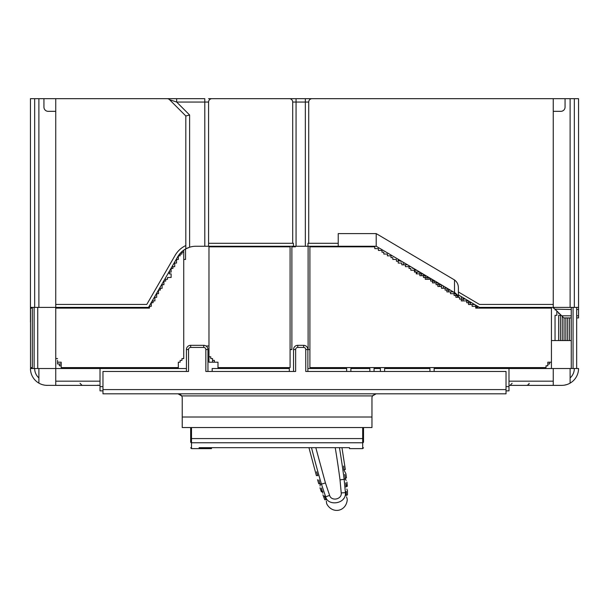 <?xml version="1.0" encoding="UTF-8"?>
<svg xmlns="http://www.w3.org/2000/svg" width="609" height="609" viewBox="0 0 609 609"><rect width="100%" height="100%" fill="white"/><g stroke="black" fill="none" stroke-linecap="round" stroke-linejoin="round"><path stroke-width="0.91" d="M182.228 417.005L371.962 417.005L371.962 427.541L182.228 427.541L182.228 398.027A4.217 4.217 0 0 0 181.665 395.919L178.018 393.81L179.297 394.015M371.962 417.005L371.962 398.027A4.217 4.217 0 0 1 372.525 395.919L372.898 395.37M181.482 395.629L180.523 394.64M178.643 393.863L178.163 393.817M373.926 394.465L376.172 393.81L372.525 395.919L181.665 395.919M305.764 349.543L305.764 371.467L506.033 371.467L506.033 393.81L102.967 393.81L102.967 371.467L188.554 371.467L188.554 349.543A2.109 2.109 -45 0 1 190.663 347.434L203.733 347.434A2.109 2.109 45 0 1 205.842 349.543L205.842 371.467L295.647 371.467L295.647 349.543A2.109 2.109 -37.6 0 1 297.755 347.434L303.655 347.434A2.109 2.109 40.2 0 1 305.764 349.543L307.872 349.543L307.872 371.467M55.746 111.333L48.157 111.333A4.217 4.217 0 0 1 43.939 107.115L43.939 98.681L30.45 98.681L30.45 307.385L148.505 307.385L177.714 256.785A21.079 21.079 0 0 1 185.814 248.853L185.814 245.549A24.033 24.033 0 0 0 175.156 255.316L146.799 304.431L55.746 304.431L55.762 368.514L100.013 368.514L100.013 390.864L102.967 390.864M100.013 368.514L186.445 368.514M46.162 385.337L55.746 385.383L55.746 368.514L30.45 368.514A16.862 16.862 0 0 0 35.406 380.458A16.862 16.862 0 0 1 30.45 368.514M578.55 368.514A16.862 16.862 0 0 1 573.625 380.427A16.862 16.862 0 0 0 578.55 368.514L574.333 368.514A12.652 12.652 0 0 1 570.115 377.945L570.115 368.514L574.333 368.514M570.115 368.514L434.148 368.514L434.148 371.467M506.033 386.646L508.987 386.646L508.987 390.864L506.033 390.864M508.987 386.646L508.987 368.514M506.376 367.6L506.376 368.514M295.487 246.249L295.487 246.835L291.886 246.835M458.387 297.306L458.387 291.962L479.473 304.431L553.254 304.431L553.254 98.681L312.09 98.681A3.372 3.372 0 0 0 308.717 102.053L308.717 243.296L307.979 243.296L307.979 246.249L195.969 246.249A21.079 21.079 0 0 0 189.224 247.353M307.979 246.249L376.21 246.249L376.21 233.597L454.504 279.957L454.504 292.602L376.21 246.249M398.225 259.282L398.225 261.253L396.429 261.253L396.429 259.449L392.82 259.449L392.82 257.653L391.016 257.653L391.016 255.849L387.415 255.849L387.415 254.044L383.807 254.044L383.807 252.24L382.003 252.24L382.003 250.444L378.402 250.444L378.402 248.639L374.794 248.639L374.794 246.835L309.905 246.835L309.905 367.6L546.029 367.6L546.029 365.796L547.834 365.796L547.834 362.195L551.434 362.195L551.434 368.514M454.504 292.602L455.288 293.066A6.326 6.326 0 0 1 455.722 293.348M398.225 260.515L402.024 261.535M419.829 272.071L416.442 272.071L414.447 271.386M417.013 272.071L416.548 273.875M419.86 272.086L419.86 273.875L416.251 273.875L416.251 272.071L414.447 272.071L414.447 270.267L410.847 270.267L410.847 268.462L409.042 268.462L409.042 266.666L405.434 266.666L405.434 264.862L401.833 264.862L401.833 263.058L398.225 263.058L398.225 261.253M421.656 273.152L421.656 273.875L419.86 273.875L419.86 275.671L423.461 275.671L423.461 277.476L425.265 277.476L425.265 279.28L427.069 279.28L427.069 277.476L425.265 277.476L425.265 275.671L423.461 275.671L423.461 274.225M422.874 273.875L421.656 273.875L421.656 275.671M425.265 275.291L425.912 275.671M427.069 276.357L427.069 277.476L428.873 277.476L428.873 279.28M432.002 279.28L425.265 279.28M432.474 279.561L432.474 281.084L430.67 281.084L430.67 279.28M435.047 281.084L432.474 281.084L432.474 282.888L434.278 282.888L434.278 280.627M436.082 281.693L436.082 282.888L432.474 282.888M437.879 282.759L436.082 282.888L436.082 284.685L437.879 284.685L437.879 286.489L441.487 286.489L441.487 288.293L443.291 288.293L443.291 285.964M438.092 282.888L437.879 284.685L439.683 284.685L439.683 286.489M439.683 283.824L439.683 284.685L441.137 284.685M441.487 284.89L441.487 286.489M446.892 288.095L441.487 288.293M447.227 288.293L446.892 290.097L445.095 290.097L445.095 288.293M450.272 290.097L446.892 290.097L446.892 291.894L448.696 291.894L448.696 289.161M453.317 291.894L446.892 291.894M454.101 292.366L454.101 293.698L450.5 293.698L450.5 291.894M456.141 293.675A6.326 6.326 0 0 1 456.179 293.698L454.101 293.698L454.101 295.502L455.905 295.502L455.905 297.306L457.709 297.306L457.709 295.654A6.326 6.326 0 0 1 457.793 295.829M456.917 294.452A6.326 6.326 0 0 1 457.245 294.878M458.272 297.306L455.288 293.066M458.014 296.347A6.326 6.326 0 0 1 458.174 296.865M455.905 293.485L455.905 295.502L457.633 295.502M458.387 291.962L458.387 288.202C458.448 284.685 457.153 281.937 454.504 279.957M477.532 307.385L475.736 307.385M463.114 297.702L463.114 299.11L459.513 299.11L459.513 297.306L455.905 297.306M461.31 296.629L461.31 300.907L466.722 300.907L466.722 302.711L468.527 302.711L468.527 304.515L472.127 304.515L472.127 306.319L475.736 306.319L475.736 308.116L477.532 308.116L477.532 306.319L475.736 306.319L475.736 305.17M553.254 304.431L553.254 307.385L479.473 307.385L458.387 294.901M465.497 299.11L463.114 299.11L463.114 300.907M466.722 299.834L466.722 300.907L468.542 300.907M470.323 301.965L470.323 302.711L468.527 302.711L468.527 300.907M471.587 302.711L470.323 302.711L470.323 304.515M474.624 304.515L472.127 304.515M308.717 243.296L338.231 243.296L338.231 233.597L376.21 233.597M338.231 246.249L338.231 243.296M312.09 98.681L289.321 98.681L296.065 98.681L296.065 102.053L292.693 102.053L292.693 243.296L293.431 243.296L293.431 246.249M280.467 98.681L254.539 98.681M249.058 98.681L221.234 98.681M208.582 98.681L289.321 98.681A3.372 3.372 0 0 1 292.693 102.053M174.433 98.681L152.722 98.681M576.67 315.812L578.55 315.812L578.55 98.681L553.254 98.681M185.836 115.992L189.612 114.994L176.671 102.053L176.671 98.681L167.132 98.681L204.791 98.681L204.791 102.053L176.671 102.053L169.515 99.67L185.814 115.969L185.814 245.549M169.515 99.67A3.372 3.372 0 0 0 167.132 98.681L55.746 98.681L55.746 304.431M43.939 98.681L55.746 98.681M30.526 324.247L30.526 322.138M30.45 307.385L30.45 322.138M32.33 307.385L32.33 368.514M32.33 308.116L30.526 308.116L30.526 367.6L32.33 367.6M148.505 307.385L145.201 307.385M34.134 307.385L34.134 368.514M55.762 307.4L37.735 307.4L37.735 368.514M57.566 307.385L57.566 308.116M92.85 307.385L91.51 307.385M208.582 246.249L208.582 102.053A3.372 3.372 0 0 1 211.955 98.681M208.582 243.296L292.693 243.296M189.612 114.994L189.612 247.231L185.814 248.853A21.079 21.079 0 0 1 188.348 247.673M208.971 345.973L205.971 345.973M180.127 362.195L180.127 360.391L180.127 362.195L178.33 362.195L178.33 368.514M208.971 246.249L208.971 362.195L214.376 362.195L214.376 360.391L214.376 362.195L217.984 362.195L217.984 368.514M291.886 246.249L291.886 349.574L290.082 349.574M208.971 246.835L290.082 246.835L290.082 367.6L217.984 367.6M288.278 367.6L288.278 368.514M293.538 371.467L293.538 349.543A4.217 4.217 -37.6 0 1 297.755 345.326L303.655 345.326A4.217 4.217 40.2 0 1 307.872 349.543A4.217 4.217 40.2 0 0 303.655 345.326L303.655 347.434M346.658 371.467L346.658 368.514L307.872 368.514M350.875 371.467L350.875 368.514L369.853 368.514L369.853 371.467M374.063 371.467L374.063 368.514L380.389 368.514L380.389 371.467M186.445 371.467L186.445 349.543A4.217 4.217 -45 0 1 190.663 345.326L203.733 345.326A4.217 4.217 45 0 1 207.951 349.543L207.951 371.467M100.82 367.6L100.82 368.514M64.775 367.6L64.775 368.514M55.762 358.587L57.566 358.587L55.762 358.587M183.735 250.162L183.735 252.24L181.931 252.24L181.931 254.044L180.127 254.044L180.127 255.849L178.33 255.849L178.33 259.449L176.526 259.449L176.526 263.058L174.722 263.058L174.722 266.666L172.918 266.666L172.918 268.462L171.121 268.462L171.121 272.071L169.317 272.071L169.317 273.875L171.121 273.875L171.121 277.476L167.513 277.476L167.513 279.28L165.709 279.28L165.709 281.084L163.905 281.084L163.905 284.685L162.108 284.685L162.108 288.293L160.304 288.293L160.304 290.097L158.5 290.097L158.5 293.698L156.696 293.698L156.696 297.306L154.899 297.306L154.899 300.907L153.095 300.907L153.095 302.711L151.291 302.711L151.291 306.319L149.487 306.319L149.487 308.116L55.762 308.116M183.735 252.24L183.735 358.587L181.931 358.587L181.931 360.391L180.127 360.391M178.33 367.6L61.166 367.6L61.166 362.195L57.566 362.195L57.566 363.992L59.362 363.992L59.362 365.796L61.166 365.796M57.566 360.391L57.566 362.195M185.539 249.012L185.539 259.449L183.735 259.449M59.362 363.992L61.166 363.992L61.166 362.195M214.376 360.391L212.571 360.391L212.571 358.587L210.775 358.587L210.775 356.783L208.971 356.783M212.168 371.467L212.168 368.514L289.321 368.514L289.321 371.467M212.571 360.391L212.571 362.195M38.885 307.385L38.885 98.681M144.851 307.385L115.246 307.385M100.013 385.383L55.746 385.383M42.455 384.667L44.503 385.147M45.294 385.261L47.312 385.383A16.862 16.862 0 0 1 35.406 380.458A16.862 16.862 0 0 0 38.885 383.122L38.885 368.514M43.505 384.941L42.934 384.804M38.885 383.122L38.885 377.945A12.652 12.652 0 0 1 34.667 368.514M570.115 383.122L570.115 377.945L570.115 383.122A16.862 16.862 0 0 0 573.625 380.427A16.862 16.862 0 0 1 561.688 385.383L508.987 385.383M578.55 315.812L578.55 317.921L576.67 317.921M566.91 384.553L567.306 384.416M553.254 385.383L553.254 368.514M576.67 307.385L576.67 368.514M578.55 307.385L553.254 307.385L563.797 317.921L571.265 317.921M571.265 340.56L551.434 340.56M571.265 307.385L571.265 368.514M573.069 307.385L573.069 368.514M544.225 367.6L544.225 368.514M309.905 349.574L308.108 349.574L308.108 246.249M336.944 246.249L336.944 246.835M551.434 307.385L551.434 308.116L475.736 308.116M551.434 308.116L551.434 362.195M547.834 363.992L547.834 362.195L549.638 362.195L549.638 363.992L547.834 363.992M565.061 98.681L565.061 107.115A4.217 4.217 0 0 1 560.843 111.333L553.254 111.333M570.115 307.385L570.115 98.681M555.796 309.92L555.043 309.92L555.043 309.166L571.265 309.486M553.254 307.385L553.992 308.116L553.238 308.116L553.238 307.385M560.447 314.579L560.447 315.333L561.201 315.333L563.797 317.921M569.461 317.921L569.461 340.56M567.657 317.921L567.657 340.56M562.252 316.383L562.252 340.56M558.643 340.56L558.643 315.333L560.447 315.333L560.447 340.56M564.056 317.921L564.056 340.56M565.852 317.921L565.852 340.56M556.847 310.971L556.847 315.333L555.043 315.333L555.043 340.56M557.593 311.724L556.847 311.724M558.643 312.775L558.643 313.528L559.397 313.528M418.056 271.02L418.056 272.071M403.638 262.487L403.638 264.862M407.238 264.618L405.434 264.862M407.649 264.862L407.238 264.862M409.042 265.684L409.042 266.666L410.694 266.666M412.651 267.823L412.651 268.462L413.739 268.462M414.447 268.889L414.447 270.267L416.784 270.267M429.931 371.467L429.931 368.514L384.606 368.514L384.606 371.467M190.663 438.571L191.508 438.571L191.508 442.758A0.845 0.837 180 0 1 190.663 441.921L190.663 427.541M363.527 427.541L363.527 441.921C363.527 449.701 363.527 449.701 363.527 441.921L363.527 438.571L362.682 438.571L362.682 427.541M211.757 447.668L211.437 448.62L211.742 447.722L199.097 447.722M211.437 448.62L191.508 448.62L191.508 442.758L362.682 442.758L362.682 448.62L349.49 448.62L349.49 447.668L199.097 447.668M339.441 447.668A899.386 899.386 79.7 0 1 344.154 479.359L345.417 492.651C346.483 503.986 327.886 506.566 325.663 496.822L321.445 484.155A899.782 899.782 -104.1 0 1 311.511 447.668A899.554 899.554 73.3 0 0 315.531 463.167M335.216 447.668A895.222 895.222 79.7 0 1 340.02 479.892L345.47 479.123C347.328 482.815 347.328 482.815 345.47 479.123L344.793 474.54C346.963 478.902 346.963 478.902 344.793 474.54L344.648 474.571M343.529 466.083L343.621 466.167C345.851 470.559 345.851 470.559 343.621 466.167L344.024 470.14M344.945 471.891L345.349 472.66M345.501 472.949L345.706 473.33M344.047 470.171L345.904 473.711L346.468 477.898L345.059 478.194M320.174 483.835L320.136 484.475C319.931 488.601 319.931 488.601 320.136 484.475L318.903 480.014C318.69 484.878 318.69 484.878 318.903 480.014L319.047 479.983M317.548 479.702L318.735 483.759L320.159 483.584M317.822 475.713C317.472 480.889 317.472 480.889 317.822 475.713L316.596 471.884C316.33 476.794 316.33 476.794 316.596 471.884L316.741 471.853M320.136 484.475L325.442 482.975L315.805 447.668M345.341 491.554L345.303 491.075M345.653 479.473L346.163 480.493M346.201 495.574C347.617 500.507 347.617 500.507 346.201 495.574L346.315 491.455C347.846 496.076 347.846 496.076 346.315 491.455L346.178 491.486M346.551 496.845L347.115 498.771M346.011 486.987L346.011 486.994C347.929 491.76 347.929 491.76 346.011 486.994L345.843 482.937C347.693 487.23 347.693 487.23 345.843 482.937L345.699 482.967M347.107 485.868L346.711 484.931M346.841 489.05L347.473 490.618L347.465 494.927L346.14 495.201M320.121 484.833L320.06 486.012M322.93 494.835L324.711 499.73L326.059 499.555M326.104 499.715L324.384 495.977M324.361 496.091C324.833 500.956 324.833 500.956 324.361 496.091L324.49 496.069M326.31 501.062L326.622 503.422M326.127 499.814C326.827 504.907 326.827 504.907 326.127 499.814M319.976 487.809L321.385 491.821L322.793 491.608M321.491 488.083L321.346 488.114C321.385 492.788 321.385 492.788 321.346 488.114L322.869 493.26M321.369 491.044L321.362 490.336M322.831 491.889C322.998 497.028 322.998 497.028 322.831 491.889M343.111 499.365L343.75 498.527M102.967 389.6L506.033 389.6M308.717 102.053L305.345 102.053L305.345 98.681M305.345 246.249L305.345 102.053L296.065 102.053L296.065 246.249M208.582 102.053L204.791 102.053L204.791 246.249M295.647 349.543L293.538 349.543M297.755 345.326L297.755 347.434M207.951 349.543L205.842 349.543M203.733 347.434L203.733 345.326M188.554 349.543L186.445 349.543A4.217 4.217 -45 0 1 190.663 345.326L190.663 347.434M100.013 386.646L102.967 386.646M34.667 98.681L34.667 307.385M55.746 381.165L100.013 381.165M508.987 381.165L553.254 381.165M398.568 259.487L398.294 260.53M574.333 307.385L574.333 98.681M578.55 309.486L576.67 309.486M561.688 315.812L571.265 315.812M191.508 427.541L191.508 438.571L362.682 438.571L362.682 442.758A0.845 0.837 180 0 0 363.527 441.921M340.02 479.892L341.223 492.932C342.106 499.372 331.41 501.633 329.614 495.383L325.442 482.975M345.417 492.651C347.777 503.148 347.777 503.148 345.417 492.651L341.223 492.932M325.663 496.822C327.749 507.381 327.749 507.381 325.663 496.822L329.614 495.383M79.992 383.274L82.101 385.383M41.298 384.271L41.907 384.492M97.912 385.101L98.962 385.383M563.226 385.307L563.995 385.223M564.353 385.17L567.291 384.424M565.403 384.964L565.807 384.865L565.403 384.964M566.073 384.797L566.454 384.69M529.008 383.274C529.427 383.807 528.726 384.507 526.899 385.383M562.815 385.345L563.987 385.223M512.146 383.274L510.037 385.383M191.508 448.62L190.663 447.782M362.682 448.62L363.527 447.782M341.969 447.668L345.326 469.524L343.918 469.821M308.946 447.668L316.391 475.637L317.799 475.34M326.645 503.635L327.231 504.739C333.085 514.042 345.592 511.4 347.183 500.522L347.275 499.273M346.97 482.1L347.305 486.34L345.912 486.637"/></g></svg>

